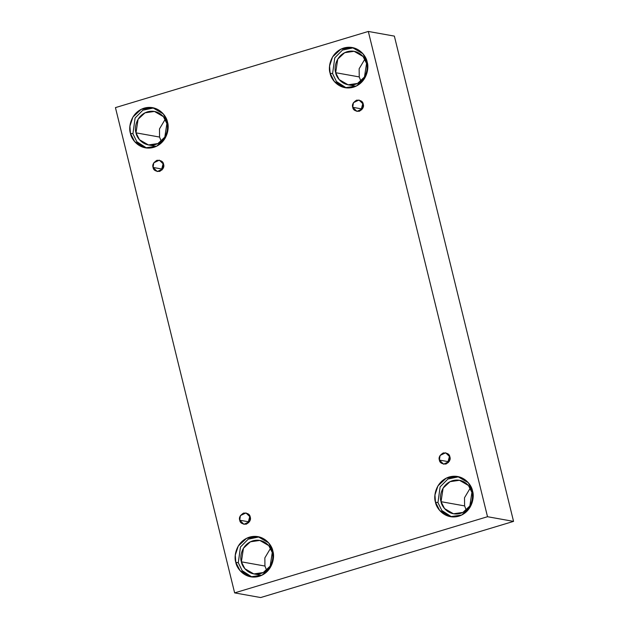 <?xml version="1.0" encoding="UTF-8"?>
<svg xmlns="http://www.w3.org/2000/svg" width="629" height="629" viewBox="0 0 629 629"><rect width="100%" height="100%" fill="white"/><g stroke="black" fill="none" stroke-linecap="round" stroke-linejoin="round"><path stroke-width="0.94" d="M162.958 168.729L161.732 168.989L162.054 169.948L161.732 168.989L153.067 167.44L157.297 171.552L162.864 168.894L163.571 164.279C164.515 166.811 163.218 169.185 159.687 171.41C155.622 171.473 153.421 170.152 153.067 167.44C152.132 164.9 153.421 162.526 156.959 160.301C161.016 160.238 163.225 161.559 163.571 164.279L159.341 160.159L153.775 162.817L153.067 167.44L161.732 168.989L163.241 163.312L161.732 168.989L162.958 168.729M249.611 521.488L248.376 521.755L248.699 522.715L248.376 521.755L239.72 520.199L243.95 524.319L249.509 521.661L250.216 517.038C251.16 519.578 249.862 521.952 246.332 524.177C242.267 524.24 240.066 522.919 239.72 520.199C238.776 517.667 240.074 515.293 243.604 513.067C247.669 513.005 249.87 514.325 250.216 517.038L245.986 512.926L240.42 515.583L239.72 520.199L248.376 521.755L249.886 516.079L248.376 521.755L249.611 521.488M449.271 461.348L448.045 461.615L448.367 462.574L448.045 461.615L439.38 460.058L443.61 464.178L449.177 461.521L449.884 456.898C450.828 459.437 449.531 461.812 446 464.037C441.935 464.1 439.734 462.779 439.38 460.058C438.444 457.527 439.734 455.144 443.272 452.927C447.329 452.864 449.538 454.185 449.884 456.898L445.654 452.786L440.088 455.443L439.38 460.058L448.045 461.615L449.554 455.939L448.045 461.615L449.271 461.348M362.626 108.589L361.392 108.848L361.722 109.808L361.392 108.848L352.735 107.3L356.965 111.412L362.532 108.754L363.232 104.131C364.175 106.671 362.886 109.045 359.348 111.27C355.291 111.333 353.081 110.012 352.735 107.3C351.792 104.76 353.089 102.385 356.619 100.16C360.684 100.097 362.886 101.418 363.232 104.131L359.002 100.019L353.443 102.676L352.735 107.3L361.392 108.848L362.909 103.172L361.392 108.848L362.626 108.589M241.379 561.823L244.878 568.734L253.817 573.923L263.26 572.547L270.179 566.116L272.255 552.521C274.047 557.113 272.2 569.843 260.823 573.506C249.343 576.722 241.929 566.784 241.379 561.823C239.578 557.231 241.434 544.51 252.803 540.846C264.282 537.622 271.697 547.56 272.255 552.521L268.748 545.61L259.808 540.429L250.373 541.805L243.447 548.236L241.379 561.823L264.935 566.045L241.379 561.823M266.617 570.322L264.935 566.045L266.617 570.322M235.804 562.31L240.011 570.597L250.727 576.824L262.057 575.173L270.36 567.452L273.363 558.363L272.852 551.146C275.007 556.657 272.789 571.926 259.14 576.329C245.365 580.19 236.465 568.262 235.804 562.31C233.65 556.799 235.867 541.53 249.516 537.127C263.292 533.266 272.192 545.194 272.852 551.146L268.646 542.858L257.921 536.631L246.592 538.282L238.289 546.003L235.285 555.092L235.804 562.31L238.289 562.751L235.804 562.31M251.977 577.005L242.181 570.66L238.289 562.751L242.181 570.66L251.977 577.005M136.006 132.845L139.512 139.756L148.444 144.945L157.887 143.561L164.814 137.13L166.882 123.543C168.674 128.135 166.827 140.865 155.457 144.528C143.978 147.744 136.564 137.806 136.006 132.845C134.213 128.253 136.061 115.524 147.438 111.86C158.917 108.644 166.331 118.582 166.882 123.543L163.375 116.632L154.443 111.443L145 112.827L138.081 119.258L136.006 132.845L159.569 137.059L136.006 132.845M161.252 141.344L159.569 137.059L161.252 141.344M130.431 133.332L134.637 141.619L145.362 147.846L156.692 146.195L164.995 138.474L167.998 129.385L167.487 122.168C169.641 127.679 167.416 142.948 153.775 147.343C140 151.212 131.099 139.284 130.431 133.332C128.285 127.821 130.502 112.552 144.143 108.149C157.926 104.288 166.819 116.216 167.487 122.168L163.281 113.88L152.556 107.653L141.226 109.304L132.923 117.025L129.92 126.115L130.431 133.332L132.923 133.773L130.431 133.332M146.612 148.027L136.808 141.682L132.923 133.773L136.808 141.682L146.612 148.027M335.674 72.705L339.18 79.616L348.112 84.805L357.555 83.421L364.474 76.99L366.55 63.403C368.342 67.995 366.495 80.724 355.126 84.388C343.638 87.604 336.224 77.666 335.674 72.705C333.881 68.113 335.729 55.383 347.098 51.72C358.585 48.504 365.999 58.442 366.55 63.403L363.043 56.492L354.111 51.303L344.668 52.687L337.749 59.118L335.674 72.705L359.238 76.919L335.674 72.705M360.912 81.204L359.238 76.919L360.912 81.204M330.099 73.192L334.306 81.479L345.03 87.706L356.36 86.055L364.663 78.334L367.666 69.245L367.147 62.027C369.302 67.539 367.084 82.808 353.443 87.203C339.66 91.071 330.76 79.144 330.099 73.192C327.945 67.68 330.162 52.411 343.811 48.008C357.587 44.148 366.487 56.075 367.147 62.027L362.941 53.74L352.224 47.513L340.894 49.164L332.592 56.885L329.588 65.966L330.099 73.192L332.584 73.632L330.099 73.192M346.28 87.887L336.476 81.542L332.584 73.632L336.476 81.542L346.28 87.887M441.039 501.683L444.546 508.594L453.478 513.783L462.92 512.407L469.839 505.975L471.915 492.381C473.708 496.973 471.86 509.702 460.491 513.366C449.012 516.582 441.597 506.644 441.039 501.683C439.246 497.091 441.094 484.369 452.471 480.698C463.95 477.482 471.365 487.42 471.915 492.381L468.408 485.47L459.477 480.289L450.034 481.665L443.115 488.096L441.039 501.683L464.603 505.905L441.039 501.683M466.286 510.182L464.603 505.905L466.286 510.182M435.465 502.17L439.671 510.457L450.395 516.684L461.725 515.033L470.028 507.312L473.032 498.223L472.521 491.005C474.675 496.517 472.45 511.786 458.808 516.189C445.025 520.049 436.133 508.122 435.465 502.17C433.318 496.658 435.535 481.389 449.177 476.986C462.96 473.126 471.852 485.053 472.521 491.005L468.314 482.718L457.59 476.491L446.26 478.142L437.957 485.863L434.954 494.952L435.465 502.17L437.957 502.61L435.465 502.17M451.646 516.865L441.841 510.52L437.957 502.61L441.841 510.52L451.646 516.865M513.555 521.386L394.367 36.112L368.319 31.45L487.514 516.716L513.555 521.386L487.514 516.716L234.633 592.888L115.445 107.614L368.319 31.45L394.367 36.112L513.555 521.386L260.681 597.55L234.633 592.888L260.681 597.55L513.555 521.386M487.514 516.716L368.319 31.45L115.445 107.614L234.633 592.888L487.514 516.716M270.572 548.244L264.848 557.892L264.935 566.045L264.848 557.892L270.572 548.244M165.207 119.266L159.483 128.914L159.569 137.059L159.483 128.914L165.207 119.266M364.867 59.126L359.143 68.773L359.238 76.919L359.143 68.773L364.867 59.126M470.233 488.104L464.509 497.751L464.603 505.905L464.509 497.751L470.233 488.104M458.824 476.758L447.856 479.054L440.135 486.83L437.957 502.61L440.135 486.83L447.856 479.054L458.824 476.758M353.459 47.78L342.49 50.076L334.77 57.852L332.584 73.632L334.77 57.852L342.49 50.076L353.459 47.78M153.791 107.921L142.822 110.217L135.101 117.993L132.923 133.773L135.101 117.993L142.822 110.217L153.791 107.921M259.164 536.899L248.196 539.195L240.475 546.971L238.289 562.751L240.475 546.971L248.196 539.195L259.164 536.899M253.817 573.923L261.719 575.338M148.444 144.945L156.354 146.36M348.112 84.805L356.022 86.22"/></g></svg>
